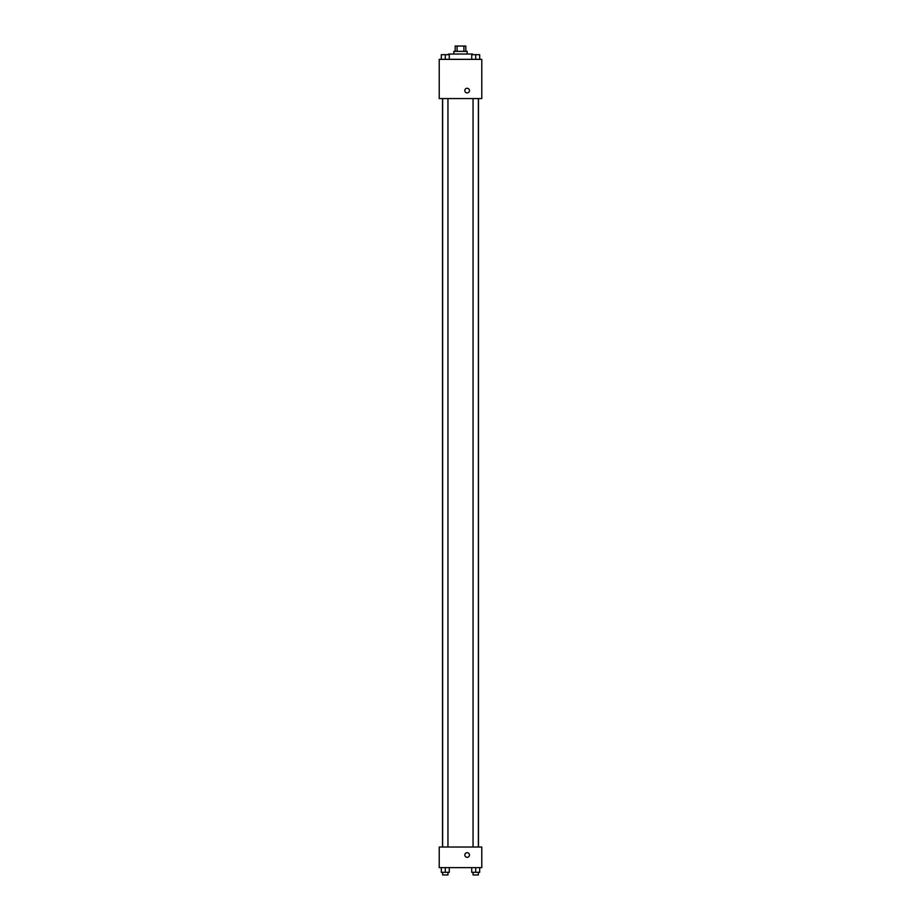 <?xml version="1.0" encoding="UTF-8"?>
<svg xmlns="http://www.w3.org/2000/svg" width="921" height="921" viewBox="0 0 921 921"><rect width="100%" height="100%" fill="white"/><g stroke="black" fill="none" stroke-linecap="round" stroke-linejoin="round"><path stroke-width="1.38" d="M457.092 51.369L457.092 46.05L455.181 46.05L455.181 51.369M457.092 46.05L465.819 46.05L465.819 51.369M463.908 51.369L463.908 46.05M453.857 54.028L453.857 51.369L467.143 51.369L467.143 54.028M472.461 54.696L472.461 54.028L448.539 54.028L448.539 54.696M439.225 59.347L481.775 59.347L481.775 98.559L439.225 98.559L439.225 59.347M464.817 90.58A2.326 2.326 0 0 1 468.305 88.566A2.326 2.326 0 0 1 468.305 92.595A2.326 2.326 0 0 1 464.817 90.58M439.225 847.032L481.775 847.032L481.775 867.64L439.225 867.64L439.225 847.032M467.143 857.336A2.326 2.326 0 0 1 465.128 853.848A2.326 2.326 0 0 1 469.157 853.848A2.326 2.326 0 0 1 467.143 857.336M471.725 867.64L471.725 872.291L479.691 872.291L479.691 867.64L479.691 872.291M475.708 872.291L475.708 867.64M478.367 872.291L478.367 874.95L473.049 874.95L473.049 872.291M441.309 867.64L441.309 872.291L449.275 872.291L449.275 867.64L449.275 872.291M445.292 872.291L445.292 867.64M447.951 872.291L447.951 874.95L442.633 874.95L442.633 872.291M471.725 59.347L471.725 54.696L479.691 54.696L479.691 59.347L479.691 54.696M475.708 59.347L475.708 54.696L473.049 54.673M478.367 54.696L475.708 54.673M441.309 59.347L441.309 54.696L449.275 54.696L449.275 59.347L449.275 54.696M445.292 59.347L445.292 54.696L442.633 54.673M447.951 54.696L445.292 54.673M478.471 847.032L478.471 98.559M442.529 847.032L442.529 98.559M473.049 98.559L473.049 847.032M478.367 98.559L478.367 847.032M447.951 847.032L447.951 98.559M442.633 847.032L442.633 98.559"/></g></svg>
